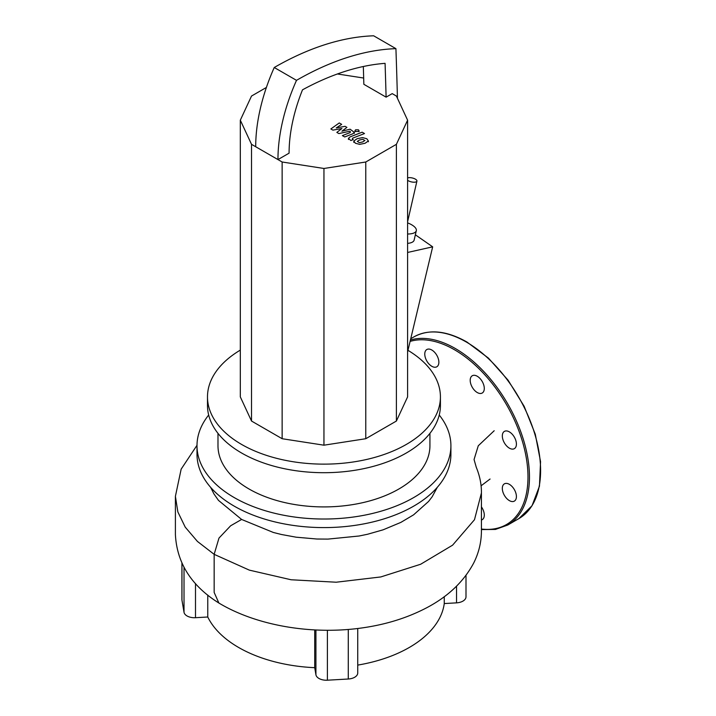 <?xml version="1.0" encoding="UTF-8"?>
<svg xmlns="http://www.w3.org/2000/svg" width="716" height="716" viewBox="0 0 716 716"><rect width="100%" height="100%" fill="white"/><g stroke="black" fill="none" stroke-linecap="round" stroke-linejoin="round"><path stroke-width="1.07" d="M364.909 140.551L362.735 139.298L359.477 140.041L357.284 141.419L359.468 142.672L362.744 141.92L364.918 140.461M353.829 141.007L355.351 143.218L359.647 144.364L365.079 143.272L368.364 140.971L366.825 138.743L362.547 137.606L357.141 138.689L353.829 141.007L353.793 142.386M368.364 140.971L368.4 141.759M362.153 132.2L350.035 136.917L348.441 138.403L350.894 140.515L353.265 139.593L352.361 139.074L352.549 138.206L364.498 133.552L362.153 132.2M352.361 139.074L352.549 138.206M355.575 131.449L358.421 131.449L359.011 130.634L358.421 129.811L355.584 129.811L354.993 130.634L355.575 131.449M332.904 130.133L341.908 128.522L336.833 132.397L338.883 133.579L349.659 131.252L350.392 131.672L350.214 132.541L342.382 135.61L344.718 136.962L352.737 133.82L354.322 132.335L350.079 129.202L341.926 131.198L346.929 127.385L345.103 126.329L336.26 127.922L341.675 124.351L339.259 122.955L330.855 128.952L332.904 130.133M350.392 131.672L350.214 132.541M407.601 222.873A15.734 6.032 -167.1 0 1 416.309 230.668A15.734 6.032 -167.1 0 1 412.094 233.577A15.734 6.032 -167.1 0 1 407.601 234.007M416.309 230.668L414.134 240.12A15.734 6.032 -167.1 0 1 409.928 243.019A15.734 6.032 -167.1 0 1 407.601 243.368M386.103 97.152L392.216 93.626L396.395 96.042L407.601 120.181L396.395 144.328L365.778 162.004L323.954 168.475L282.14 162.004L277.96 159.587L289.085 153.17A131.681 76.021 -60 0 1 302.501 89.831A314.002 181.291 -60 0 1 385.074 63.348A6099.774 3521.727 -60 0 1 386.103 97.152L363.853 84.3A6099.774 3521.727 120 0 0 363.325 66.507M255.701 146.744L277.96 159.587A147.415 85.114 -60 0 1 296.505 80.344A329.736 190.375 -60 0 1 395.921 48.652L373.663 35.8A329.736 190.375 120 0 0 274.246 67.501A147.415 85.114 120 0 0 255.701 146.744L251.522 144.328L240.316 120.181L251.522 96.042L266.397 87.45M395.921 48.652A6115.517 3530.811 -60 0 1 397.443 98.307M296.505 80.344L274.246 67.501M407.601 351.869L432.67 246.841L415.361 234.803M407.601 252.462L432.67 246.841M337.397 73.972L363.674 78.035M407.601 120.181L407.601 396.897L396.395 421.044L365.778 438.72L323.954 445.191L282.14 438.72L251.522 421.044L240.316 396.897L240.316 120.181M396.395 421.044L396.395 144.328M365.778 438.72L365.778 162.004M323.954 445.191L323.954 168.475M282.14 438.72L282.14 162.004M251.522 421.044L251.522 144.328M407.601 180.28A5.245 2.014 12.9 0 0 415.522 182.07A5.245 2.014 12.9 0 0 416.927 181.094A5.245 2.014 12.9 0 0 413.929 178.463A5.245 2.014 12.9 0 0 408.102 177.783A5.245 2.014 12.9 0 0 407.601 177.935M439.239 415.029A126.956 73.3 180 0 1 450.91 445.728L450.91 454.293A126.956 73.3 180 0 1 372.544 522.018A126.956 73.3 180 0 1 234.186 506.123A126.956 73.3 180 0 1 196.998 454.293L196.998 445.728A126.956 73.3 180 0 1 208.678 415.029M450.91 445.728A126.956 73.3 180 0 1 372.544 513.444A126.956 73.3 180 0 1 234.186 497.557A126.956 73.3 180 0 1 196.998 445.728M429.931 433.359L429.931 445.728A105.968 61.182 180 0 1 364.507 502.256A105.968 61.182 180 0 1 249.025 488.992A105.968 61.182 180 0 1 217.986 445.728L217.986 433.359M407.968 350.33A116.466 67.241 180 0 1 440.421 396.897L440.421 405.462A116.466 67.241 180 0 1 368.525 467.584A116.466 67.241 180 0 1 241.605 453.013A116.466 67.241 180 0 1 207.488 405.462L207.488 396.897A116.466 67.241 180 0 1 240.316 350.106M440.421 396.897A116.466 67.241 180 0 1 368.525 459.019A116.466 67.241 180 0 1 241.605 444.439A116.466 67.241 180 0 1 207.488 396.897M437.333 487.274L432.142 496.797L428.562 501.46L413.588 514.84L400.844 522.403L383.123 529.813L367.568 534.252L359.163 535.998L327.937 539.103L316.937 539.023L296.111 537.188L281.352 534.476L273.306 532.453L241.605 519.449L218.461 500.368L213.959 493.942L210.638 487.345M241.605 519.449L230.642 525.777L218.98 538.083L214.156 554.336L214.156 592.418L218.881 603.033C255.952 625.301 310.18 634.868 360.121 628.192C382.648 625.202 403.081 619.277 421.402 610.417C445.612 598.845 463.064 583.003 473.759 562.901C478.834 552.734 481.385 542.11 481.421 531.039L481.421 492.733M456.54 586.207L456.54 602.854A10.489 6.059 0 0 0 466 596.831L466 575.413M456.54 602.854L444.26 603.552A120.664 69.667 180 0 1 357.74 665.101M348.28 629.453L348.28 679.01A10.489 6.059 0 0 0 357.74 672.986L357.74 628.496M348.28 679.01L327.4 680.2L327.4 630.277M315.926 629.982L315.926 674.767A10.489 6.059 0 0 0 327.4 680.2M315.926 674.767L314.718 667.679A120.664 69.667 180 0 1 207.765 617.004L195.495 617.702L195.495 583.522M184.021 567.457L184.021 612.261A10.489 6.059 0 0 0 195.495 617.702M184.021 612.261L181.962 600.205L181.962 563.403M181.918 563.295L181.918 599.614A10.489 6.059 0 0 0 181.962 600.205M444.26 603.552L444.26 596.661M207.765 595.068L207.765 617.004M314.718 667.679L314.718 629.919M436.805 355.279A9.97 5.755 -120 0 0 426.834 349.524A9.97 5.755 -120 0 0 426.834 361.034A9.97 5.755 -120 0 0 436.805 366.789A9.97 5.755 -120 0 0 436.805 355.279M484.293 388.457A9.97 5.755 -120 0 0 479.944 378.424A9.97 5.755 -120 0 0 472.265 375.757A9.97 5.755 -120 0 0 470.197 380.321A9.97 5.755 -120 0 0 474.547 390.354A9.97 5.755 -120 0 0 482.235 393.021A9.97 5.755 -120 0 0 484.293 388.457M514.357 448.655A9.97 5.755 -120 0 0 514.357 437.145A9.97 5.755 -120 0 0 504.386 431.39L504.386 431.39A9.97 5.755 -120 0 0 504.386 442.9A9.97 5.755 -120 0 0 514.357 448.655L514.357 448.655M509.371 500.618A9.97 5.755 -120 0 0 514.357 501.111A9.97 5.755 -120 0 0 515.878 493.127A9.97 5.755 -120 0 0 509.371 484.338A9.97 5.755 -120 0 0 504.386 483.846A9.97 5.755 -120 0 0 502.856 491.838A9.97 5.755 -120 0 0 509.371 500.618M481.421 519.995A9.97 5.755 -120 0 0 482.235 519.655A9.97 5.755 -120 0 0 482.235 508.145A9.97 5.755 -120 0 0 481.421 506.874M196.998 445.298L181.157 469.141L175.402 496.322L177.845 511.904L185.22 527.128L197.437 541.439L214.156 554.336L249.347 570.133L291.09 579.763L336.216 582.215L380.805 576.944L420.632 564.262L452.593 545.171L474.484 519.718L481.421 492.957C481.537 484.463 479.818 475.916 476.274 467.306L474.055 459.529L478.27 445.773L494.192 430.737M410.134 341.398A103.874 59.974 60 0 1 454.535 349.784A103.874 59.974 60 0 1 526.699 460.46A103.874 59.974 60 0 1 481.421 529.043M410.465 340.019A104.921 60.574 60 0 1 455.278 348.495A104.921 60.574 60 0 1 529.464 476.999A104.921 60.574 60 0 1 507.733 525.034L518.867 518.608A104.921 60.574 60 0 0 540.598 470.573A104.921 60.574 60 0 0 466.402 342.069A104.921 60.574 60 0 0 413.946 336.869C428.857 328.823 446.524 330.541 466.93 342.015L488.446 358.125L508.083 380.196L524.157 406.321L535.3 434.272L540.553 461.668L539.452 486.173L532.042 505.729L518.867 518.608M348.441 139.495L348.441 138.403M354.993 131.717L354.993 130.634M359.011 131.717L359.011 130.634M354.322 133.418L354.322 132.335M416.927 181.094L407.601 221.709M490.075 479.022L481.045 485.824M218.666 602.899C191.297 585.697 176.879 562.91 175.402 534.557L175.402 496.331M410.778 338.704L413.946 336.869M481.421 529.58L495.445 529.428L507.733 525.034"/></g></svg>
